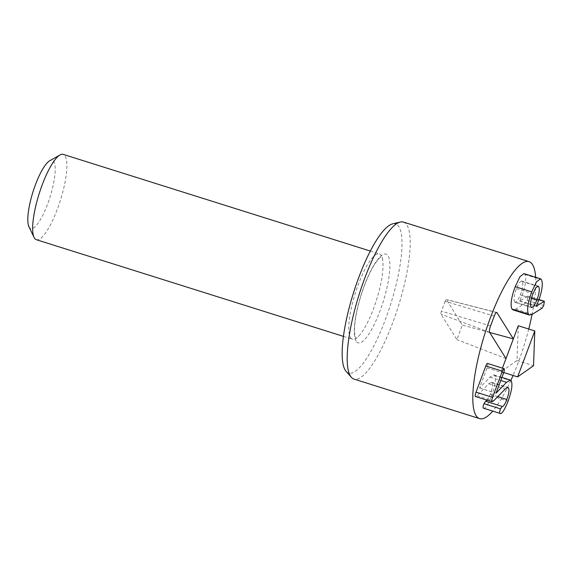 <?xml version="1.0" encoding="UTF-8"?>
<svg xmlns="http://www.w3.org/2000/svg" width="573" height="573" viewBox="0 0 573 573"><rect width="100%" height="100%" fill="white"/><g stroke="black" fill="none" stroke-linecap="round" stroke-linejoin="round"><path stroke-width="0.43" stroke-dasharray="2.87 2.15" d="M518.271 325.743L516.996 360.524L501.089 371.698L503.753 372.536M516.996 360.524L533.527 365.724M501.089 371.698L502.435 368.102M535.648 277.289A82.297 20.463 -72.5 0 1 532.073 314.455M528.743 329.038A82.297 20.463 -72.5 0 1 513.057 375.465M510.858 380.422A82.297 20.463 -72.5 0 1 492.658 411.199M523.93 273.6L524.947 274.467C526.601 278.571 525.642 285.569 522.075 295.453L519.647 301.033L527.819 296.148L527.203 300.324L525.649 302.916L515.729 309.126L512.985 309.871M538.907 299.822L527.819 296.148L544.35 301.355M487.53 363.411L487.695 363.54C488.024 364.249 487.802 365.696 487.021 367.895L479.551 388.007L490.037 377.106L493.783 374.871L494.642 375.623C496.268 378.803 495.244 385.579 491.584 395.964C487.945 404.961 485.267 409.079 483.548 408.327M487.186 400.341L490.309 394.267C492.372 388.458 492.93 384.626 491.985 382.764L491.383 382.241L488.726 383.767L476.965 395.785L475.325 396.487M514.597 301.885L515.242 302.437L517.555 300.746L520.363 294.909C522.734 288.269 523.35 283.8 522.225 281.493L521.588 280.956L519.245 282.654L516.402 288.57C514.067 295.138 513.465 299.579 514.597 301.885L531.128 307.092M516.402 288.57L532.933 293.77M522.225 281.493L537.345 286.256M520.363 294.909L531.458 298.397M524.947 274.467L541.478 279.667M519.675 300.818L536.206 306.018M519.647 301.033L536.178 306.233M515.729 309.126L532.26 314.333M487.695 363.54L504.226 368.74M479.522 387.957L496.046 393.157M479.551 388.007L496.082 393.207M490.037 377.106L500.788 380.486M491.584 395.964L508.115 401.164M490.309 394.267L497.772 396.616M491.985 382.764L507.126 387.527M476.965 395.785L493.496 400.985M445.121 301.276L441.439 311.125A2.557 0.637 107.5 0 0 440.995 314.162L456.903 339.617L462.339 325.077L446.431 299.629A2.557 0.637 107.5 0 0 446.31 299.529A2.557 0.637 107.5 0 0 445.121 301.276L494.227 316.124M506.002 358.569L456.903 339.617M489.693 332.476L462.339 325.077M28.944 226.736A35.784 8.896 107.5 0 0 49.994 197.105A35.784 8.896 107.5 0 0 49.708 160.762M36.343 239.7A44.73 11.123 107.5 0 0 60.38 200.378A44.73 11.123 107.5 0 0 63.202 154.373M350.569 337.597A44.73 11.123 107.5 0 0 352.481 339.223A44.73 11.123 107.5 0 0 358.605 336.258A44.73 11.123 107.5 0 0 376.525 299.901A44.73 11.123 107.5 0 0 382.664 259.834A44.73 11.123 107.5 0 0 379.34 253.896A44.73 11.123 107.5 0 0 358.326 284.423A44.73 11.123 107.5 0 0 350.569 337.597M346.121 371.368A78.164 19.439 107.5 0 0 386.145 317.528A78.164 19.439 107.5 0 0 398.894 226.786A78.164 19.439 107.5 0 0 392.548 223.9M403.406 222.08A82.297 20.463 -72.5 0 1 406.923 225.074A82.297 20.463 -72.5 0 1 395.528 314.899A82.297 20.463 -72.5 0 1 353.985 379.082M522.075 295.453L538.606 300.653M527.203 300.324L543.727 305.524M525.649 302.916L542.173 308.124M487.021 367.895L503.552 373.095M494.642 375.623L511.173 380.823M488.726 383.767L505.257 388.974M490.545 325.973L441.439 311.125M489.614 332.354L440.995 314.162M496.411 312.507L446.431 299.629M356.127 341.179A46.513 11.567 -72.5 0 1 373.231 266.23A46.513 11.567 -72.5 0 1 386.89 288.097A46.513 11.567 -72.5 0 1 356.127 341.179M538.111 286.156L521.588 280.956M531.765 307.637L515.242 302.437M527.64 295.997L539 299.572M493.783 374.871L501.927 377.435M491.383 382.241L507.907 387.441M446.31 299.529L496.734 312.457M343.442 336.38L352.481 339.223M370.308 251.053L379.34 253.896M382.664 259.834L381.854 256.532C382.155 256.747 380.988 255.193 374.957 263.838C369.972 271.552 365.373 281.966 361.148 295.095C357.158 308.052 354.974 319.104 354.587 328.229C354.501 332.247 354.716 335.047 355.217 336.645L356.048 338.5L358.605 336.258"/><path stroke-width="0.86" d="M517.62 376.905L533.527 365.724L534.802 330.943L517.62 376.905L503.753 372.536M489.693 332.476L513.365 338.872L506.002 358.569L489.614 332.354A5.365 1.332 -72.5 0 1 490.545 325.973L494.227 316.124A5.365 1.332 -72.5 0 1 496.734 312.457A5.365 1.332 -72.5 0 1 496.977 312.657L513.365 338.872L518.271 325.743L534.802 330.943M502.435 368.102L506.002 358.569M492.658 411.199A82.297 20.463 -72.5 0 1 479.601 418.627A82.297 20.463 -72.5 0 1 484.794 333.98A82.297 20.463 -72.5 0 1 529.022 261.632A82.297 20.463 -72.5 0 1 532.546 264.619A82.297 20.463 -72.5 0 1 535.648 277.289M532.073 314.455A82.297 20.463 -72.5 0 1 528.743 329.038M513.057 375.465A82.297 20.463 -72.5 0 1 510.858 380.422M529.509 315.078L512.985 309.871L511.954 309.048C510.178 304.929 511.266 297.466 515.206 286.658L519.926 276.723L523.93 273.6L540.461 278.8L536.457 281.923L531.737 291.858C527.79 302.666 526.709 310.129 528.485 314.248L529.509 315.078L532.26 314.333L542.173 308.124L543.727 305.524L544.35 301.355L536.178 306.233L538.606 300.653C542.173 290.769 543.125 283.778 541.478 279.667L540.461 278.8M476.027 392.183L492.558 397.39C491.756 399.668 491.519 401.107 491.856 401.694L475.325 396.487C474.996 395.9 475.225 394.468 476.027 392.183L485.825 365.982C486.656 363.862 487.279 363.046 487.695 363.54M485.682 401.236L502.213 406.436L500.494 408.857C499.677 411.113 499.441 412.603 499.778 413.326L483.254 408.119C482.91 407.403 483.146 405.913 483.963 403.657L485.682 401.236L487.186 400.341M531.128 307.092C529.996 304.779 530.598 300.338 532.933 293.77L535.776 287.861L538.111 286.156L538.749 286.701C539.881 289.007 539.265 293.476 536.894 300.109L534.086 305.953L531.765 307.637L531.128 307.092M537.345 286.256L538.749 286.701M531.458 298.397L536.894 300.109M538.907 299.822L544.35 301.355M511.954 309.048L528.485 314.248M500.788 380.486L506.568 382.306L496.046 393.157L503.552 373.095C504.333 370.903 504.555 369.449 504.226 368.74C503.803 368.253 503.18 369.062 502.356 371.182L492.558 397.39M504.226 368.74L487.53 363.411M500.071 413.534C501.798 414.286 504.476 410.161 508.115 401.164C511.775 390.786 512.792 384.003 511.173 380.823L510.307 380.078L506.568 382.306M497.772 396.616L506.84 399.474C504.985 404.273 503.438 406.594 502.213 406.436M507.126 387.527L508.516 387.964C509.461 389.826 508.903 393.665 506.84 399.474M475.325 396.487L491.856 401.694L493.496 400.985L505.257 388.974L507.907 387.441L508.516 387.964M370.308 251.053L63.202 154.373A44.73 11.123 107.5 0 0 60.029 154.946L49.708 160.762A35.784 8.896 107.5 0 0 35.44 184.728A35.784 8.896 107.5 0 0 28.944 226.736L34.065 237.408A44.73 11.123 107.5 0 0 36.343 239.7L343.442 336.38M60.029 154.946A44.73 11.123 107.5 0 0 42.187 184.9A44.73 11.123 107.5 0 0 34.065 237.408M400.24 222.038L392.548 223.9A78.164 19.439 107.5 0 0 353.541 292.667A78.164 19.439 107.5 0 0 346.121 371.368L351.364 377.299A82.297 20.463 -72.5 0 1 359.171 294.436A82.297 20.463 -72.5 0 1 400.24 222.038A82.297 20.463 -72.5 0 1 403.406 222.08L529.022 261.632M479.601 418.627L353.985 379.082A82.297 20.463 -72.5 0 1 351.364 377.299M515.206 286.658L531.737 291.858M485.825 365.982L502.356 371.182M483.254 408.119L499.778 413.326M483.963 403.657L500.494 408.857M496.977 312.657L496.411 312.507M539 299.572L544.171 301.205M501.927 377.435L510.307 380.078"/></g></svg>
